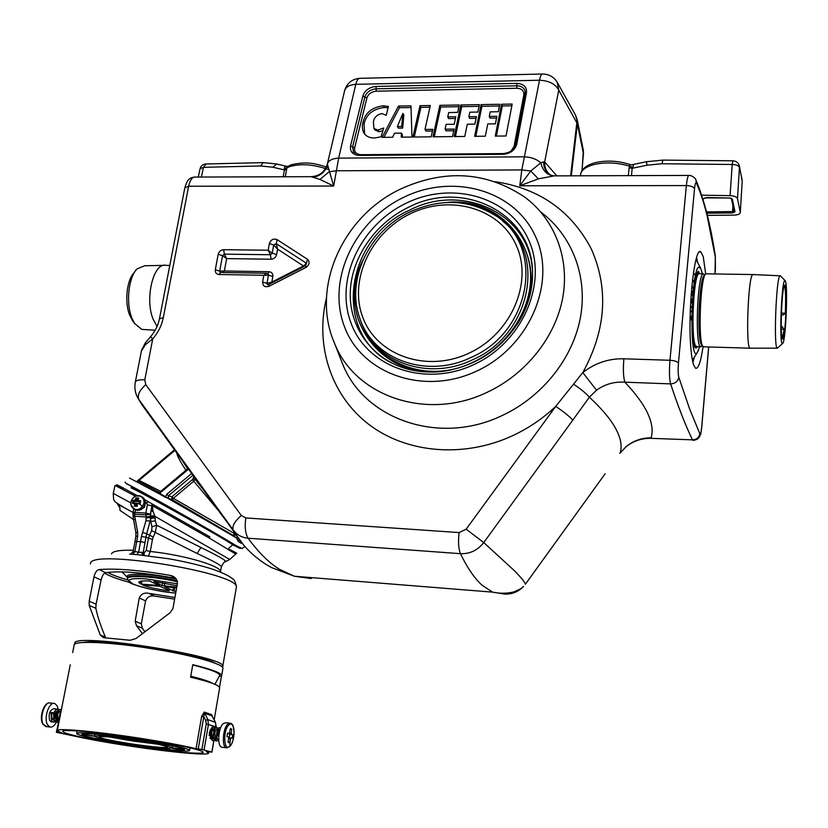 <?xml version="1.0" encoding="UTF-8"?>
<svg xmlns="http://www.w3.org/2000/svg" width="828" height="828" viewBox="0 0 828 828"><rect width="100%" height="100%" fill="white"/><g stroke="black" fill="none" stroke-linecap="round" stroke-linejoin="round"><path stroke-width="1.24" d="M177.057 585.706L153.904 581.463L162.102 585.593L176.799 587.124M176.695 587.704L164.762 586.866L174.19 591.213L174.853 587.549M169.305 590.416L159.721 586.276L142.488 584.837M138.752 582.426L141.412 584.144L159.255 585.479L149.516 580.997C142.913 580.656 139.332 581.07 138.773 582.239L138.783 582.198M176.043 591.306L174.19 591.213M140.036 583.833L140.481 581.277M169.222 590.788C158.21 589.495 149.278 587.569 142.457 585.003M144.807 499.781L147.984 501.551L146.701 503.103L145.345 502.348M148.533 555.826L150.22 551.479L146.173 550.516L148.429 538.49L149.485 535.198L153.232 537.03L155.322 532.445L151.648 530.613L151.979 526.815L150.768 521.443L155.291 520.874L155.074 517.945L150.561 518.349L150.127 521.081L150.768 521.443L150.51 516.268L154.815 516.092L152.859 510.793L152.528 504.159L147.984 501.551M154.815 516.092L155.074 517.945M119.263 504.966L133.06 512.46M154.981 516.941L146.163 517.955L146.09 516.993L150.51 516.268L150.975 510.948L150.365 514.178L145.821 513.112L147.394 504.78L151.928 505.856L150.975 510.948L153.097 511.58M123.972 507.44L118.746 504.925L119.956 507.926L119.956 510.358L133.556 519.601M129.737 554.139L133.029 554.325L134.861 551.676L133.132 551.52L130.607 554.16M169.274 558.848L136.993 554.636L138.669 551.976L141.453 536.523L145.966 520.698L150.127 521.081L146.711 533.677L142.468 532.445M222.566 667.337L236.197 588.201M74.799 643.635L74.799 643.491C70.804 631.919 227.182 656.314 222.908 666.447M174.625 599.141L154.381 596.046L148.698 593.314L174.925 597.495M142.209 633.379L136.496 625.72L142.395 628.255L141.309 623.836L145.573 600.911C147.125 597.04 150.054 595.415 154.381 596.046M142.395 628.255L144.641 631.422M101.068 580.097L93.988 576.785L89.186 601.2L89.196 605.423L100.302 635.035L103.541 637.684L130.213 640.272L136.071 638.471L170.102 612.71L172.907 608.663L177.399 583.771C177.502 579.9 175.681 577.261 171.945 575.833L170.34 575.398C139.704 570.161 115.992 568.215 99.194 569.56L105.653 572.665C103.759 573.1 102.227 575.574 101.068 580.097L96.058 604.181L95.851 608.28C97.528 616.498 100.705 626.092 105.394 637.053L105.818 637.86M93.988 576.785C95.127 572.407 96.855 569.995 99.194 569.56M83.048 642.497C88.606 641.379 99.277 641.514 115.071 642.89L121.281 643.842M121.157 644.526L121.343 643.501C158.935 647.299 206.845 657.577 215.632 663.445M116.137 643.998L116.262 643.356M114.885 643.873L115.071 642.89M190.761 676.217C202.198 679.043 209.556 681.465 212.848 683.493M192.738 664.956C210.281 669.335 219.275 672.791 219.71 675.327L219.379 675.938M146.163 517.955L145.966 520.698M151.648 530.613L149.485 535.198L146.711 533.677L145.956 537.186L141.453 536.523M135.005 541.533L135.875 536.296L137.665 536.244L134.861 551.676L143.192 552.659L145.956 537.186L152.466 539.473L153.232 537.03M146.173 550.516L143.948 553.042L144.31 555.35M151.979 526.815L156.627 525.19L155.322 532.445L197.095 553.487C212.423 560.608 220.527 564.996 221.386 566.662L221.345 566.89M141.836 552.193L142.302 555.143M137.665 536.244L137.624 532.093L134.705 516.196L146.09 516.993L145.935 514.912L134.602 514.116L134.705 516.196L133.08 515.502L132.966 513.422L133.029 512.646L134.943 512.346L134.602 514.116L132.977 513.422M155.291 520.874L156.627 525.19L200.945 547.505C216.553 555.122 224.885 559.78 225.94 561.487L225.071 561.819M135.875 536.296L135.895 532.756L137.624 532.093M135.895 532.756L133.587 519.736L135.13 519.611M133.587 519.736L133.111 516.144L134.736 516.817M175.722 578.379C144.144 572.562 120.784 570.647 105.653 572.665M136.496 625.72L135.192 621.186L139.259 597.961C141.081 593.986 144.227 592.434 148.698 593.314M135.409 509.893L134.943 512.346L145.821 513.112L145.935 514.912L150.365 514.178L150.499 515.947L154.712 515.834M152.197 506.291L151.131 510.12L152.859 510.793M142.199 508.796L144.486 507.191L145.2 503.91M151.866 503.766L152.207 506.011M232.751 545.031L232.792 544.896C229.532 541.44 129.116 485.415 131.341 488.199L131.197 486.605C128.713 483.718 238.816 546.169 233.889 544.917L233.092 544.607M138.411 481.192L137.914 480.406L174.377 449.894M188.473 469.217L159.866 493.146L159.545 492.349L187.997 468.544M195.398 478.853L193.773 481.192L192.355 479.691L193.048 478.75L195.211 479.402L201.908 487.961M192.862 475.313L168.374 495.786L166.873 494.192L165.538 496.707L168.457 498.518L168.374 495.786L171.893 496.8L173.321 498.301L233.951 533.222L234.51 532.756M237.46 537.165L236.187 537.776L237.243 539.37L238.63 538.852M192.355 479.691L171.893 496.8L171.945 499.512L167.691 498.218L236.187 537.776L233.713 535.716L233.951 533.222L235.338 534.712L233.713 535.716L171.945 499.512L193.773 481.192L217.153 509.044M140.067 480.902L160.704 491.377M159.504 492.381L158.603 492.795M239.789 540.436L238.567 541.067L237.243 539.37L238.309 541.491L241.103 543.23L241.755 542.92M241.103 543.23L238.309 541.491M159.866 493.146L158.458 492.867M159.121 493.747L165.072 497.152L165.538 496.707L159.618 493.333L159.121 493.747L129.52 478.046M165.072 497.152L167.618 498.032M219.575 688.109L219.658 687.623C218.923 685.108 209.236 681.63 190.595 677.19L192.789 664.667C211.357 669.231 221.004 672.853 221.707 675.524L221.407 676.341L219.285 676.124M136.475 738.09C173.021 743.606 203.212 750.127 203.129 752.238C204.619 754.929 168.736 751.669 130.534 745.842C95.344 740.563 63.073 733.846 62.804 731.507C60.858 728.868 96.555 731.952 136.475 738.09M209.981 733.784L210.26 732.49M210.353 731.797L210.374 729.696M211.192 729.685L210.819 733.877M213.572 730.917L213.044 728.909M211.243 728.64L209.277 732.863L210.881 738.824M211.451 737.676L212.009 736.889M135.854 738.907C168.436 744.051 186.341 747.86 189.571 750.303C190.802 752.466 161.946 749.847 131.072 745.138C98.811 740.097 80.668 736.258 76.662 733.629C75.12 731.497 103.862 733.991 135.854 738.907M153.604 743.089L161.139 743.513L111.604 735.916L117.648 737.572L153.604 743.089L154.039 742.219M184.385 749.826L184.478 749.578C183.816 748.471 176.995 746.639 164.006 744.061L156.461 743.637C165.921 745.51 170.951 746.866 171.551 747.684L184.437 749.506M156.875 748.336C172.141 750.085 181.197 750.644 184.054 749.992L171.23 748.026C169.14 748.502 162.536 748.108 151.431 746.835L156.875 748.336L157.041 747.446M148.419 746.483L153.884 747.974L106.936 740.801L113.881 741.205L148.419 746.483M134.861 740.201C154.557 743.306 165.434 745.614 167.484 747.115C165.455 748.16 153.615 747.115 131.962 743.979C112.38 740.905 101.42 738.586 99.081 737.013C100.933 735.957 112.856 737.013 134.861 740.201M111.055 740.667L104.121 740.273C90.19 737.582 82.759 735.626 81.848 734.415L94.941 736.351C95.468 737.241 100.84 738.679 111.055 740.667M114.523 737.21L108.458 735.543C92.508 733.753 83.669 733.287 81.951 734.146L95.085 736.164C96.576 735.574 103.055 735.926 114.523 737.21M117.648 737.572L117.597 736.661M156.968 744.082L132.511 740.998L110.259 737.086M104.121 740.273L104.307 739.29M95.085 736.164L94.423 734.146M171.541 747.86L173.042 745.945M219.544 687.292L221.407 676.341M72.678 652.578L74.127 645.26C72.46 640.344 110.673 641.907 153.004 648.883C191.765 655.093 223.374 664.025 222.96 668.165L222.867 668.703M206.265 723.92L205.706 720.329L203.771 716.758L204.35 713.218L211.906 715.816L215.342 722.12L216.139 726.839L206.265 723.92L201.887 749.475L211.864 752.103L206.255 751.617L208.552 753.014C210.136 755.912 171.437 752.383 130.327 746.121C107.319 742.612 88.327 739.197 73.361 735.844L56.49 732.345L61.582 732.79L57.246 730.658C55.134 727.812 93.616 731.134 136.734 737.758C162.112 741.671 181.891 745.314 196.07 748.688L201.628 716.396L204.268 712.09L211.657 714.647L212.092 716.023M204.092 749.847L208.449 724.303L207.807 719.573L215.487 722.389M205.706 720.329L207.807 719.573L204.268 712.09M201.887 749.475L196.07 748.688M211.657 714.647L212.165 716.292M198.223 749.04L203.771 716.758L201.628 716.396M229.056 737.82L229.915 734.426L232.771 734.746L232.192 738.234L230.929 737.779L229.439 742.664L228.456 742.55M228.155 733.442L229.915 734.426M227.503 733.37L229.366 733.577L227.586 733.049L226.996 736.568L228.776 737.096L228.093 742.24L229.439 742.664M229.335 737.914L230.577 738.048M230.329 728.95L231.695 729.095L231.281 733.101L231.509 734.281L232.771 734.746M231.695 729.095L230.36 728.65L229.366 733.577M229.635 723.154L225.899 722.74L223.384 723.465C218.261 727.305 216.926 746.204 221.718 747.208L222.556 747.311M214.628 740.18L212.848 740.636C209.908 736.982 209.774 732.532 212.434 727.294L213.614 726.86L214.618 728.568M213.251 726.808L212.103 727.253C209.443 732.521 209.577 736.961 212.506 740.605L214.483 739.984M217.381 740.574L215.673 740.967C212.744 737.313 212.61 732.863 215.27 727.615L216.418 727.17L217.516 729.251M217.795 740.542L216.004 741.008C213.096 737.21 212.962 732.759 215.601 727.657L216.781 727.212L217.785 728.95M218.82 741.329C215.942 737.51 215.808 733.059 218.437 727.978L219.606 727.533L220.507 728.112M218.799 735.554L216.853 735.792L218.758 736.009M216.853 735.792L218.768 728.009L219.937 727.574M214.825 740.025L216.957 738.762M215.735 738.39L214.68 739.797M209.142 735.502L210.198 730.027M211.316 737.417L211.916 736.578M212.651 728.702C210.157 731.176 210.115 734.488 212.537 738.648L213.779 738.41M210.654 734.125L211.119 729.934M209.888 738.172L210.736 738.431M211.709 738.048L213.345 735.74M214.152 729.665L213.593 728.806C211.099 731.269 211.068 734.591 213.489 738.752L213.489 738.752M215.435 737.883L216.522 736.051M217.629 729.261L216.76 729.168C214.276 731.652 214.245 734.974 216.657 739.125L217.091 739.166M220 729.571L219.927 729.53C218.706 729.644 218.054 731.621 217.971 735.461M56.2 722.43C54.286 725.98 52.195 727.512 49.949 727.025L47.569 724.862C43.377 718.29 49.162 701.233 54.731 703.521L57.173 705.756L58.384 709.855M51.615 721.881L49.711 720.598C48.324 714.171 49.659 710.217 53.706 708.716L57.256 709.12C53.613 710.797 52.702 714.802 54.513 721.157L55.766 722.358L57.649 722.057M55.693 711.883L54.938 718.342M60.537 711.159L59.088 718.528M59.326 717.296L60.34 712.152M60.796 709.844L60.216 709.461C56.604 711.004 55.693 715.019 57.484 721.498L58.322 722.399M59.813 709.399C56.232 711.221 55.352 715.237 57.163 721.467L58.291 722.534M58.219 710.01L57.256 709.12M55.766 722.358L54.203 721.126L53.592 712.815L50.943 712.515L51.553 720.815L53.116 722.057L54.824 721.85M57.784 722.182L56.087 722.399M55 721.757L56.397 720.536M50.943 712.515L53.406 713.529M58.736 720.298C57.07 715.671 57.525 712.691 60.133 711.335L60.361 711.459M56.687 720.567C53.975 716.448 54.13 713.25 57.173 711.004L57.391 711.117M57.608 716.758L56.915 718.228M53.727 720.215C51.874 719.097 51.295 716.81 51.978 713.363M58.643 720.764C56.056 716.541 56.263 713.363 59.243 711.231M59.502 711.387L59.999 712.173M59.067 718.331L58.219 719.511M137.945 500.454L140.719 500.826L140.129 503.931L137.355 503.559L137.22 506.363L134.333 506.167L134.467 503.362L132.418 503.414L133.018 500.319L135.057 500.257L135.916 497.887L138.804 498.083L137.614 500.816L138.245 501.778L140.118 501.903M135.916 497.887L138.1 499.243M133.049 503.082L133.494 500.795L136.692 501.675L137.179 499.18M133.598 503.062L133.981 501.085L136.692 501.675M135.43 505.804L136.382 503.341L135.357 503.279M135.854 503.569L134.467 503.362M133.494 500.795L135.471 500.743L136.258 498.415M138.255 498.839L136.775 498.735L136.299 501.24L135.057 500.257M140.719 500.826L139.87 503.59L137.158 503.227L136.982 505.96L137.189 503.31M134.333 506.167L136.982 505.918L134.85 505.773L135.026 503.082M132.418 503.414L134.912 503.072M140.129 503.931L137.179 503.217M138.804 498.083L137.707 500.671M753.325 274.554L752.662 274.617C748.108 276.687 745.531 347.025 749.94 348.195L750.541 348.195M706.232 273.716L705.849 273.882C700.416 275.693 697.756 341.322 702.889 346.352L704.079 346.829M704.411 275.258C699.163 277.038 696.607 340.06 701.575 344.934L701.958 345.348M702.113 345.814L700.529 346.725C694.889 345.524 697.248 275.869 703.034 273.84L704.887 274.803M699.194 273.613L698.822 273.778C693.233 275.569 690.573 340.919 695.862 346.114L697.104 346.621M697.383 275.144L696.472 276.376M695.862 346.114L694.94 345.131M697.166 273.892L697.88 274.679M695.189 345.576L694.661 346.28M784.292 285.608L784.375 285.67C785.565 288.423 785.886 297.604 785.337 313.191L783.464 314.826L781.342 314.785M782.191 338.642L784.168 329.409L781.208 325.911M781.332 315.044L783.464 314.826M782.946 338.952C785.731 335.868 787.531 284.915 784.83 285.08L784.52 285.205C781.87 286.881 779.872 336.706 782.356 338.983L782.946 338.952M782.822 343.382C785.917 339.904 788.101 283.838 785.244 280.796L784.654 280.713C781.404 282.752 779.169 344.344 782.356 343.672L782.822 343.382M778.03 347.605L777.161 348.164C773.528 347.098 776.157 277.949 779.935 275.879L780.493 275.817M692.456 360.501L693.284 358.793M692.042 291.446L692.643 291.456L692.28 295.43L691.121 294.778M691.152 294.364L691.784 294.375L691.173 294.033M691.784 294.375L692.063 291.125L692.643 291.456M692.156 287.554L693.088 287.575L691.804 286.529M693.088 287.575L692.995 288.237L691.742 287.223M693.264 281.251L693.936 281.261L692.519 279.781M693.936 281.261L693.823 281.841L692.446 280.392M693.367 273.271L695.116 274.896L693.44 272.764M690.407 307.55L691.556 307.571L690.386 307.933M690.273 311.069L691.38 311.09L690.293 310.593M691.38 311.09L691.328 311.877L690.262 311.369M691.556 307.571L691.566 306.784L690.417 307.167M690.345 315.892L691.37 317.973L690.066 320.602M690.128 316.689L690.759 318.087L690.076 319.743M690.676 301.899L691.235 301.909L690.676 301.734M691.235 301.909L691.421 298.939L692.011 299.125L691.763 302.862M690.676 318.687L691.287 318.708M690.759 317.962L691.37 317.973M690.5 319.173L691.152 319.194M690.2 319.608L690.956 319.629M690.076 320.001L690.697 320.012M691.411 299.115L692.011 299.125M694.806 346.984L695.799 346.042M698.346 274.234L697.393 273.25M690.728 317.476L691.359 317.486M690.573 317.052L691.308 317.072M690.128 316.679L691.204 316.71M690.128 316.399L691.059 316.42M690.138 316.161L690.862 316.182M699.95 273.716L698.346 272.019L697.745 272.402M157.051 326.48L153.108 319.163C144.558 298.566 153.522 262.01 166.004 265.343M133.204 321.564L129.717 315.292C124.314 302.303 126.756 279.616 134.271 272.578L134.529 272.236M163.685 265.384L144.724 265.747L137.148 268.841C128.516 276.904 125.69 303.141 131.911 318.097L134.633 323.531L141.805 329.378L144.113 329.523M742.198 181.529L740.304 212.444C740.025 214.048 738.017 214.928 734.27 215.104L707.371 215.383M740.273 212.227L737.479 198.668C736.723 196.888 734.26 195.874 730.079 195.636L732.2 164.482C736.351 164.648 738.804 165.672 739.549 167.577L742.043 179.479M729.437 197.902L731.362 198.43M734.053 210.861L731.383 198.503L732.314 199.113L735.005 211.782L732.614 212.931L706.833 213.21M734.063 211.057L735.005 211.782M706.491 211.875L732.552 211.585L732.614 212.931M705.435 197.913L729.385 198.006L707.05 197.54M580.418 175.795L580.521 175.039C580.904 170.63 584.982 167.235 592.755 164.875C604.357 161.936 616.591 162.35 629.477 166.117L632.706 167.266L632.199 168.291L629.104 167.815L630.118 164.544C617.729 160.611 605.744 160.073 594.162 162.95M701.668 195.191L730.079 195.636M632.706 167.266C634.113 165 633.627 164.213 631.257 164.896L630.191 164.565M538.324 178.858L530.789 170.961L540.85 162.774C542.826 171.054 547.339 175.412 554.367 175.836L538.324 178.858L519.777 185.793L686.371 185.576L669.966 360.284C669.127 370.965 669.345 378.831 670.608 383.881C675.182 383.623 677.915 381.418 678.784 377.247L689.652 409.053L699.805 433.665C699.08 437.598 696.659 439.658 692.519 439.854C685.719 425.975 678.411 407.314 670.608 383.881L624.85 382.184C636.07 394.045 643.78 404.654 647.982 414.01C652.143 423.315 653.168 431.264 651.067 437.877C641.855 437.774 633.586 440.641 626.247 446.489L626.258 446.592C633.689 440.806 642.104 438.053 651.491 438.354L692.519 439.854L651.905 438.374M626.247 446.489L620.037 453.123L626.113 446.706M525.356 584.237L604.957 473.999M495.413 181.746C539.173 188.37 571.123 210.736 591.275 248.845C608.911 288.796 606.075 330.041 582.788 372.59L596.522 390.205C604.916 384.171 614.366 381.491 624.85 382.184C623.318 377.164 622.998 369.371 623.888 358.793C608.673 358.452 594.97 363.057 582.788 372.59L573.535 384.151C580.656 388.891 585.945 393.238 589.401 397.181C602.277 409.208 611.178 419.931 616.104 429.349C620.969 438.705 622.283 446.634 620.037 453.123L619.841 453.402M222.67 516.382L165.496 437.319M703.075 346.59C700.788 361.981 698.263 369.195 695.51 368.222L693.595 364.941C692.436 361.505 691.535 355.968 690.894 348.319C687.447 311.67 694.516 245.14 700.861 251.898L703.262 256.659L705.684 274.027M696.607 257.56L697.58 262.393M698.666 271.46L698.718 272.05M694.257 357.468L692.891 362.488M570.616 175.826L576.868 122.461C577.634 122.627 577.116 120.06 575.336 114.771L557.482 82.759M549.409 174.211C546.014 170.992 544.431 166.894 544.658 161.936L558.755 90.159L577.385 123.827L577.302 120.184L575.584 115.216M552.535 175.722L551.003 175.163C546.128 172.462 543.654 168.032 543.582 161.864L544.658 161.936L556.851 175.867M135.347 381.956L141.433 350.927L145.438 344.665L152.745 338.849L150.468 336.83C155.136 331.386 158.127 325.394 159.452 318.852L163.302 317.641L188.649 186.238L333.663 186.041L327.339 164.037C328.633 160.404 332.411 158.438 338.662 158.138L355.771 84.321C349.23 84.777 345.462 87.106 344.458 91.308L327.339 164.037C324.814 171.986 319.401 176.188 311.121 176.643L319.95 179.448L333.663 186.041L338.662 158.138L523.917 156.813C530.779 157.03 536.43 159.017 540.85 162.774L543.582 161.864M319.95 179.448L329.047 171.82L336.168 170.775L521.795 169.937L519.777 185.793L530.789 170.961L521.795 169.937L539.525 80.223C549.078 80.689 555.495 84.001 558.755 90.159L557.203 82.251C553.86 76.921 549.047 74.178 542.775 74.013C541.471 73.785 540.384 75.855 539.525 80.223L355.771 84.321C356.899 80.099 358.389 78.091 360.252 78.308L542.226 74.023M573.535 384.151L555.712 406.403C542.671 418.709 528.036 428.594 511.807 436.066C462.51 458.588 405.161 452.854 367.787 423.615C330.424 394.242 315.075 344.614 326.48 297.904M596.522 390.205L589.401 397.181L572.8 420.106C568.95 415.946 563.257 411.371 555.712 406.403L466.164 529.185L459.095 532.57L245.812 517.935L241.279 515.461L145.769 384.637L144.807 379.773L152.745 338.849C158.22 332.494 161.739 325.425 163.302 317.641M223.632 249.694L268.179 250.232L270.435 254.745L224.367 254.144L223.632 249.694C220.786 249.942 218.975 251.464 218.178 254.268L215.311 269.762C215.073 272.598 216.325 274.182 219.068 274.513L263.801 275.289L266.668 273.25L268.055 273.851L268.458 275.113L267.009 283.404L262.621 282.017C262.724 286.095 264.856 287.502 268.996 286.26L306.008 267.444C309.6 264.743 310.055 262.01 307.385 259.226L277.09 239.623C273.426 238.288 270.849 239.613 269.348 243.587L268.179 250.232L272.267 253.202L270.435 254.745L271.108 259.226L226.634 258.605L224.367 254.144L222.556 255.666L218.178 254.268M262.621 282.017L263.801 275.289L268.458 275.113L272.826 276.5L271.863 282.058L267.009 283.404L267.423 284.677L268.624 284.553M359.694 154.732L353.566 152.186L352.624 146.867L364.879 96.959L362.871 95.934C364.858 90.345 369.236 87.178 376.005 86.443L516.734 83.38C523.658 83.835 526.908 86.93 526.484 92.684L516.744 144.248L515.399 145.335M516.734 83.38L516.807 85.822L376.14 88.813C370.333 89.445 366.587 92.156 364.879 96.959L366.887 97.994L354.674 147.891L350.575 145.852C349.768 151.638 352.666 154.826 359.28 155.405L503.051 154.308C510.369 153.604 514.933 150.251 516.744 144.248M525.149 93.812L526.484 92.684M327.36 165.59C325.052 171.862 320.581 175.712 313.947 177.12M145.438 344.665L145.552 342.595L150.458 336.83M220.279 272.474L219.71 271.149L224.378 270.973L226.634 258.605L222.556 255.666L219.71 271.149L215.311 269.762M267.92 273.737L268.934 271.719L224.378 270.973L222.918 272.515M304.476 266.316L303.472 265.974L271.863 282.058L271.387 283.145M306.008 267.444L305.646 265.726L306.505 263.314L276.273 243.691L277.556 249.124L303.472 265.974L306.505 263.314L307.385 259.226M277.09 239.623L276.273 243.691L273.695 245.016L272.267 253.202L276.614 254.62L277.556 249.124L273.695 245.016L269.348 243.587M352.624 146.867L353.432 152M515.057 146.163L514.053 146.421L523.813 94.941C524.114 90.801 521.806 88.575 516.889 88.254L516.807 85.822C521.154 85.915 523.896 87.602 525.035 90.863L525.231 93.212M377.827 130.079L383.706 128.019L381.025 136.806L374.587 138.007C369.981 138.028 366.556 136.579 364.32 133.681C362.26 130.286 361.826 126.477 363.016 122.254C365.355 112.691 372.134 107.205 383.354 105.808L388.363 106.45L386.262 115.299L381.956 113.571C376.947 114.647 374.101 117.421 373.407 121.902L373.904 128.402L377.827 130.079L378.841 131.704L374.918 130.017L373.904 128.402M401.404 133.111L394.48 133.194L392.679 137.262L382.091 137.376L398.485 106.067L410.978 105.849L411.961 137.044L401.238 137.158L401.404 133.111L402.387 134.736L402.284 137.148M419.993 105.684L412.934 137.034L431.181 136.827L432.827 129.334L425.002 129.437L430.312 105.508L419.993 105.684L420.924 107.35L429.939 107.195M447.741 116.903L448.683 112.536L457.656 112.391L459.219 104.99L439.865 105.332L432.992 136.806L452.533 136.579L454.127 129.064L445.102 129.178L446.137 124.345L454.22 124.241L455.804 116.779L447.741 116.903L448.621 118.57L455.452 118.466M464.767 136.444L467.302 124.221L474.889 124.117L476.421 116.634L468.855 116.748L469.807 112.194L477.87 112.059L479.391 104.638L460.854 104.97L454.179 136.568L464.767 136.444M501.53 104.245L495.258 136.102L506.022 135.978L512.19 104.059L501.53 104.245L502.306 105.943L511.859 105.777M481.109 104.607L499.801 104.276L498.321 111.728L490.186 111.863L489.276 116.437L496.893 116.324L495.413 123.838L487.775 123.941L485.311 136.216L474.63 136.33L481.109 104.607L481.927 106.294L475.81 136.32M364.61 134.064L364.051 123.879C366.38 114.326 373.149 108.851 384.347 107.454L388.053 107.754M378.841 131.704L382.888 130.7M411.03 107.526L399.458 107.723L398.485 106.067M399.458 107.723L383.954 137.355M432.464 130.99L425.934 131.072L425.002 129.437M420.924 107.35L414.248 137.013M458.857 106.698L440.755 107.009L439.865 105.332M440.755 107.009L434.265 136.786M453.775 130.72L446.002 130.824L445.102 129.178M476.069 118.321L469.704 118.414L468.855 116.748M479.039 106.346L461.703 106.646L460.854 104.97M461.703 106.646L455.41 136.548M502.306 105.943L496.386 136.082M496.562 118.021L490.083 118.114L489.276 116.437M481.927 106.294L499.46 105.994M402.874 113.353L403.836 115.009L402.698 128.081L401.735 126.456L402.874 113.353L397.388 126.508L401.735 126.456M397.388 126.508L398.371 128.143L402.698 128.081M285.298 176.768L286.892 167.877L287.606 166.5L291.052 164.886M328.25 169.502C313.905 164.389 301.144 163.395 289.966 166.511L284.366 168.984C284.087 167.163 285.122 166.366 287.461 166.573M286.685 169.461L284.48 169.937L284.366 168.984M164.306 586.079L164.875 582.902M162.102 585.593L162.65 582.519M158.303 585.572L158.417 585.003M173.414 587.425L172.783 590.923M141.412 584.144L141.95 581.039M127.553 577.913L127.574 577.82C127.533 573.99 155.716 575.677 177.182 580.883M127.605 577.623L127.16 576.402C127.139 572.583 154.546 574.073 176.333 579.186M123.714 573.535L122.409 571.869M124.179 574.011L121.654 571.848M127.45 579.817C118.497 577.271 111.873 574.787 107.578 572.365M152.528 504.159L209.888 536.855M122.244 488.448C111.335 481.751 116.365 484.183 137.365 495.724M152.197 505.525L209.681 538.283L235.742 554.046M113.27 493.353L115.04 485.415L135.575 496.262M229.739 559.459L154.919 516.32M123.962 507.44C111.977 500.06 113.891 502.089 113.26 493.395L130.834 502.886M111.49 553.953C112.473 551.169 119.76 549.927 133.349 550.247M133.029 554.325L136.993 554.636M90.521 563.93C87.489 548.032 241.269 573.038 236.332 587.435L236.404 586.441C235.328 581.711 233.993 579.134 232.399 578.7L230.236 577.054C226.437 574.673 220.9 572.169 213.645 569.54C201.297 565.524 186.528 561.953 169.305 558.859M145.086 542.619L140.636 541.605L135.005 541.574L133.101 551.562M143.782 555.298L143.192 552.659L143.948 553.042M229.48 549.409C241.89 555.629 234.241 552.1 235.845 553.953L229.811 559.407L225.94 561.487C224.833 562.905 225.361 559.138 221.386 566.673L220.486 571.837C221.759 566.104 184.199 554.977 150.22 551.479L152.466 539.473M197.095 553.487L200.945 547.505M175.381 578.016L170.34 575.398M89.186 601.2L96.058 604.181M95.851 608.28L89.196 605.423M100.302 635.035L105.394 637.053M141.309 623.836L135.192 621.186M139.259 597.961L145.573 600.911M119.956 507.926L117.317 503.807M147.394 504.78L146.701 503.103M129.727 582.384C117.835 579.217 109.472 576.133 104.628 573.121M127.398 578.844L127.419 578.637C127.357 574.798 155.933 576.547 177.409 581.805M175.722 593.065L174.387 592.951C157.03 591.057 143.223 588.077 132.966 584.009L128.775 580.552C129.634 578.741 135.409 578.182 146.09 578.875L177.389 583.833M126.653 483.997C126.725 483.345 153.366 497.887 184.044 515.295C215.125 532.911 243.194 549.513 239.985 548.395L232.906 544.896M131.528 487.992L131.197 486.605M174.811 450.484L138.193 481.12M176.706 453.061C177.616 456.673 180.701 462.407 185.948 470.263M183.123 461.827L187.635 468.845M193.762 476.566L193.048 478.75M191.578 473.533L166.873 494.192M236.487 535.664L235.338 534.712L233.227 529.992L138.835 399.489C137.158 395.277 139.466 390.33 145.769 384.637M138.411 481.203L159.431 492.443M57.246 732.335L57.505 731M211.864 752.103L213.81 740.625M210.146 734.809L209.97 735.844M228.952 738.545L230.35 738.7M229.884 732.946L231.281 733.101M229.791 746.245C235.856 741.277 234.986 719.128 228.942 724.914C222.784 729.758 223.715 752.341 229.791 746.245L230.267 739.104M221.718 747.208L226.303 747.746L229.615 746.68C234.655 742.292 236.052 724.365 230.463 723.248L227.969 723.982C222.867 727.822 221.542 746.742 226.303 747.746L227.182 747.85M42.787 723.568C40.406 716.303 41.638 709.948 46.461 704.493M46.73 726.642L43.304 724.365C39.102 717.804 44.909 700.757 50.498 703.044L53.716 703.407M53.282 718.704L52.93 719.729M134.084 503.051L134.374 501.52M135.906 505.825L136.382 503.341M138.473 501.385L140.211 501.499M136.299 498.456L138.359 498.58M137.645 500.888L140.274 501.219L139.839 503.559M142.354 506.281C137.148 513.981 126.694 506.219 132.366 498.911C137.541 491.242 148.026 498.922 142.354 506.281L138.814 503.403M130.896 504.614L134.415 509.282C137.5 510.224 140.201 509.261 142.54 506.394C145.076 501.861 144.434 498.425 140.625 496.086L136.185 496.044M141.93 496.862C145.656 499.222 146.256 502.637 143.751 507.109C141.412 509.976 138.711 510.928 135.637 509.986L134.302 509.23M785.337 313.191L781.394 313.108M782.584 326.936L781.218 326.905M784.168 329.409L781.27 329.337M698.366 350.637L696.803 353.121C689.124 361.029 691.101 269.856 698.739 267.134L700.705 268.334L702.351 273.757M697.58 272.754L698.625 271.274C693.574 270.456 690.293 341.809 695.106 347.812L696.534 347.884L697.352 346.632M737.479 198.668L739.497 166.438C738.7 162.971 736.506 161.087 732.925 160.787L732.2 164.482L661.976 163.747L662.938 160.104L732.832 160.787M631.453 175.619L632.199 168.291L646.978 165.217L646.482 161.729L662.814 160.104M646.978 165.217L661.976 163.747M739.414 166.004L742.209 181.311L740.304 212.444M732.925 205.727L732.552 211.585L734.053 211.005M702.858 198.927L705.58 197.851M704.99 197.892L706.957 197.54M729.354 197.902L732.314 199.113M629.104 167.815L628.307 175.629M715.413 269.618L715.33 257.115L706.977 215.073C703.841 202.539 700.322 191.879 696.431 183.091C695.686 181.881 695.044 183.775 694.516 188.784L678.432 363.099C677.946 369.485 678.06 374.194 678.784 377.247M715.268 255.728L715.33 257.115M701.658 427.527L708.644 346.963M715.392 269.172L714.978 273.954M708.706 346.963L701.74 427.196C700.602 436.491 700.519 434.162 699.567 436.729C698.263 438.975 696.037 440.175 692.881 440.33L693.233 440.341M699.805 433.665C700.529 434.617 701.161 432.392 701.699 427M504.418 594.059L492.619 592.134C499.77 593.655 506.871 593.583 513.929 591.906L520.729 588.76L523.596 586.379C518.256 591.906 511.87 594.463 504.418 594.059L505.608 593.283M572.8 420.106L483.738 542.557C477.673 550.33 469.911 554.035 460.43 553.673C467.551 568.267 474.848 578.844 482.3 585.406L492.619 592.134L294.437 576.257L311.214 578.544L305.356 577.137M605.133 473.761L525.428 584.154C524.631 581.805 520.843 577.209 514.064 570.378L483.738 542.557L466.164 529.185M581.939 170.734L583.44 153.832L577.385 123.827L571.299 175.826M582.105 170.485L583.357 150.303L583.512 154.598M577.302 120.184L583.191 149.495M459.095 532.57C458.07 541.885 458.515 548.912 460.43 553.673L248.131 538.21C245.336 533.584 244.56 526.825 245.812 517.935M294.437 576.257L279.678 569.416C268.986 562.843 258.471 552.442 248.131 538.21C241.879 537.641 236.911 534.898 233.227 529.992C231.943 526.225 234.624 521.381 241.279 515.461M243.794 545.269L141.816 404.571L137.282 396.912M149.63 415.377L141.816 404.571M715.03 273.954L715.33 256.1C710.538 224.554 704.048 199.175 695.862 179.955L696.431 183.091M694.516 188.784C693.564 186.838 690.852 185.762 686.371 185.576C687.095 178.579 688.016 175.205 689.144 175.432C691.929 175.184 696.224 178.931 695.862 179.955M678.432 363.099C677.407 361.525 674.592 360.594 669.966 360.284L623.888 358.793M362.871 95.934L350.575 145.852M159.483 318.708L184.82 187.842L188.649 186.238C190.047 179.914 192.313 176.861 195.449 177.057L310.852 176.685M540.187 211.575C571.517 234.666 587.808 275.31 580.573 316.689C573.235 358.038 542.381 396.985 501.758 415.718C438.892 445.919 363.751 419.051 342.399 363.42L334.409 342.999C354.839 396.157 426.793 421.462 487.03 392.348C525.977 374.287 555.609 336.965 562.792 297.418C569.861 257.829 554.429 218.975 524.486 196.94C486.419 171.644 445.267 168.943 401.042 188.825M144.807 379.773C138.856 379.617 135.678 380.445 135.295 382.257C134.26 388.146 135.223 393.548 138.152 398.475L141.785 404.509M266.357 273.25L220.527 272.474L219.068 274.513M305.584 265.757L268.707 284.511L268.996 286.26M359.28 155.405L359.776 154.732L503.372 153.615M503.61 153.801L503.051 154.308M366.887 97.994C368.325 93.968 371.451 91.691 376.264 91.183L376.005 86.443M333.032 339.521L334.409 342.999C310.334 287.626 342.709 216.004 400.824 188.929M267.165 273.519L268.055 273.851M524.921 94.578L523.813 94.941M376.264 91.183L516.889 88.254M476.545 371.151C529.62 346.963 557.089 282.151 535.354 236.187C514.395 189.829 452.75 173.052 403.609 197.354C354.177 221.004 326.439 280.34 344.551 326.894C361.877 373.78 423.77 396.032 476.545 371.151M271.108 259.226C274.006 258.978 275.838 257.446 276.614 254.62M272.826 276.5C273.033 273.644 271.739 272.05 268.934 271.719M354.674 147.891C354.115 152.031 356.185 154.298 360.894 154.701L504.138 153.584M511.093 151.1L514.053 146.421M406.093 203.253C360.076 225.237 334.336 280.495 351.258 323.707C367.456 367.218 424.93 387.701 473.802 364.61C522.944 342.171 548.467 282.182 528.419 239.478C509.075 196.422 451.829 180.67 406.093 203.253M384.347 107.454L383.354 105.808M364.051 123.879L363.016 122.254M473.15 362.447C508.599 346.342 533.387 308.813 532.507 273.571C533.439 213.448 463.018 178.548 408.152 207.445C374.463 223.757 350.793 258.657 350.223 293.495C349.633 328.302 372.817 359.766 407.79 369.143C429.297 374.587 451.063 372.362 473.099 362.467M532.29 268.489C528.16 212.692 461.486 183.04 409.715 210.074C344.5 238.485 331.769 334.295 392.814 363.554M403.246 120.847L402.273 119.211M516.548 325.311C555.785 268.251 510.71 194.891 446.427 202.508M362.985 260.044C333.166 317.217 384.306 385.268 451.291 369.837M357.075 279.191C340.67 340.567 410.553 393.59 473.616 361.888C508.858 345.545 532.663 307.84 530.458 272.66C528.367 237.429 501.292 209.194 466.495 203.843M409.891 211.958C369.102 230.877 345.535 279.999 359.952 318.625L360.656 320.664C373.821 361.639 427.786 381.687 472.571 359.776C530.655 334.874 546.842 254.299 502.803 221.273M359.952 318.625C373.024 359.3 426.627 379.183 471.101 357.417C532.425 331.252 545.145 244.436 494.678 215.083C468.389 199.403 440.144 198.347 409.943 211.937M469 353.163C511.29 333.787 533.377 282.224 516.227 245.274C499.698 208.014 450.184 194.135 410.471 213.686C370.52 232.72 348.267 280.754 363.068 318.087C377.257 355.688 426.948 373.097 469 353.163M262.662 162.63L206.068 163.985L203.491 167.318L200.045 168.84L198.254 177.047M276.335 163.934L263.056 162.619L260.634 165.983L203.491 167.318L201.38 177.037M283.186 176.768L284.48 169.937L272.795 167.204L276.769 164.037L287.533 166.531M272.795 167.204L260.634 165.983M127.584 577.768L123.776 573.597M133.091 551.593L132.77 552.514M214.897 684.311L219.71 675.327M133.111 516.144L133.08 515.534M133.732 508.951L133.029 512.594M174.149 576.981L171.945 575.833M127.398 578.865L129.561 582.27C128.682 583.585 154.557 591.616 175.722 593.086M228.745 548.271L233.196 544.431L232.109 543.561L155.374 499.356L137.376 489.576L132.087 486.936L131.704 487.454M244.902 546.532L242.107 548.519L236.177 545.621L140.491 491.014C128.174 484.39 124.749 482.972 125.142 482.134M137.883 480.426L137.334 480.851M189.571 750.303L189.995 747.86M76.704 733.411L77.18 730.948M171.551 747.684L172.938 745.924M62.348 704.876L56.366 732.283M57.308 730.379L70.256 664.832M212.03 715.92L215.466 722.213L216.17 727.129M211.937 752.145L213.893 740.594M208.552 753.014L208.749 751.845M214.183 719.853L219.658 687.623M221.707 675.524L222.96 668.165M212.537 738.648L211.068 738.472M214.452 728.909L213.593 728.806M215.704 739.011L214.245 738.845M49.949 727.025L45.706 726.529L42.828 724.096C38.781 717.752 43.884 702.268 49.432 702.941M53.116 722.057L51.046 721.809M54.048 720.267L55.859 720.474M134.954 503.072L132.946 503.093M138.421 498.435L137.624 500.795M140.625 496.086C137.52 495.051 134.767 495.993 132.366 498.901C129.81 503.527 130.503 506.984 134.415 509.282L135.637 509.986C138.711 510.959 141.422 510.007 143.793 507.129C146.049 503.352 145.811 500.153 143.068 497.535M703.334 346.808L749.94 348.195L777.161 348.164M706.698 273.83L752.745 274.544M701.575 344.934L702.889 346.352M702.258 345.669L701.005 346.839M696.338 346.601L700.529 346.725M699.691 273.716L703.148 273.768M695.272 345.493L694.578 346.145M784.313 285.556L784.83 285.08M780.017 275.796L753.335 274.565M785.037 280.578L780.638 276.003M782.356 343.672L777.306 348.267M700.529 268.003L696.048 259.485M699.743 346.704L697.3 352.511L692.405 360.211M169.792 265.436L166.221 265.384M141.805 329.378L155.167 330.237M132.087 320.012L134.633 323.531M580.707 173.745C582.074 168.871 586.431 165.31 593.79 163.054M702.92 199.144L705.435 197.923M632.426 164.648L646.451 161.729M235.711 534.422C244.819 548.405 256.69 559.428 271.315 567.48L294.395 576.247M551.003 175.163L550.051 174.76M688.741 175.432L555.112 175.878M700.861 251.898L699.66 251.888M515.368 145.055L515.368 145.055C514.581 147.56 513.546 151.99 503.445 153.615M515.378 144.962L525.118 93.523M525.138 93.429L525.035 90.863M312.011 176.674C319.825 175.888 324.928 171.717 327.319 164.161M184.851 187.677C187.159 180.701 188.349 177.999 194.332 177.068M141.557 350.265L145.324 342.885M359.455 78.329C351.983 79.126 347.056 83.152 344.676 90.397M327.702 167.484L326.781 167.132M326.315 166.956C316.493 163.975 307.498 161.015 291.508 164.731M205.644 163.996C202.767 164.327 200.904 165.89 200.086 168.664"/></g></svg>
